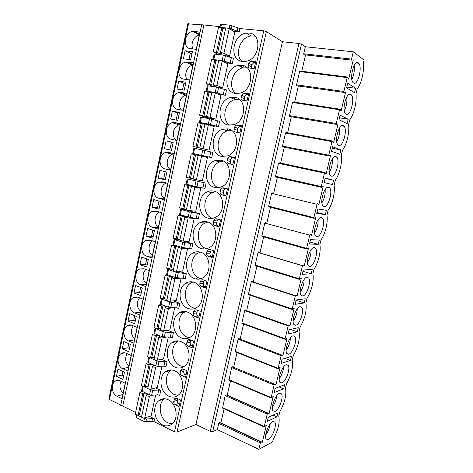 <?xml version="1.0" encoding="UTF-8"?>
<svg xmlns="http://www.w3.org/2000/svg" width="473" height="473" viewBox="0 0 473 473"><rect width="100%" height="100%" fill="white"/><g stroke="black" fill="none" stroke-linecap="round" stroke-linejoin="round"><path stroke-width="0.71" d="M219.904 27.375L220.53 24.49L221.388 24.36L229.837 25.14L239.959 28.557L263.751 30.822L266.358 31.561L282.434 41.754L298.966 43.463L301.449 44.172L212.684 431.642L210.266 431.364L195.94 424.488L177.008 432.08L174.478 431.796L153.962 421.585L151.928 421.201L145.879 421.733L143.827 421.342L136.537 417.683L135.917 416.955L136.384 414.768M220.057 26.665L201.658 24.726L120.716 405.408L122.738 406.047L203.875 25.122M201.622 24.909L187.816 23.774L108.902 398.81L109.452 399.437L120.786 405.077M301.449 44.172L305.322 46.744L353.296 51.805L364.104 60.077L363.424 62.915C364.287 71.524 361.313 83.887 357.186 88.948L355.986 93.956C356.926 102.186 353.981 114.431 349.807 119.734L348.619 124.689C349.636 132.546 346.721 144.673 342.505 150.213L341.329 155.12C342.417 162.617 339.525 174.632 335.274 180.396L334.109 185.256C335.268 192.399 332.407 204.301 328.108 210.29L326.955 215.103C328.185 221.896 325.353 233.686 321.019 239.894L319.872 244.659C321.173 251.116 318.364 262.787 313.989 269.214L312.86 273.938C314.226 280.051 311.441 291.616 307.03 298.256L305.913 302.933C306.93 310.436 305.002 318.465 300.142 327.02L299.031 331.656C300.113 338.816 298.209 346.768 293.313 355.519L292.213 360.107C293.361 366.93 291.474 374.811 286.549 383.745L285.461 388.286C286.673 394.789 284.805 402.594 279.85 411.705L278.774 416.205C280.051 422.383 278.195 430.117 273.211 439.405L272.614 441.912L258.849 449.35L217.344 429.614L212.684 431.642M305.322 46.744L303.707 53.768L351.557 59.119L351.616 60.071L353.278 59.823L348.678 79.157L347.667 77.069L347.164 77.619L343.871 91.466L344.078 92.418L345.627 91.975L341.08 111.108L340.046 109.204L339.525 109.777L336.268 123.477L336.48 124.381L338.059 123.796L333.554 142.74L332.501 141.019L331.963 141.604L328.741 155.168L328.96 156.019L330.568 155.298L326.104 174.052L325.034 172.503L324.478 173.112L321.285 186.533L321.522 187.332L323.148 186.48L318.731 205.046L317.637 203.662L317.07 204.295L313.906 217.586L314.149 218.337L315.804 217.355L311.429 235.737L310.312 234.502L309.732 235.17L306.605 248.331L306.859 249.035L308.532 247.923L304.204 266.122L303.051 265.034L302.472 265.737L299.374 278.768L299.634 279.419L301.336 278.183L297.05 296.204L295.867 295.264L295.282 296.003L292.213 308.899L292.485 309.508L294.206 308.148L289.961 325.992L288.755 325.199L288.163 325.968L285.124 338.739L285.402 339.301L287.146 337.823L282.943 355.489L281.713 354.833L281.11 355.637L278.106 368.284L278.396 368.798L280.158 367.202L275.996 384.697L274.736 384.182L274.133 385.016L271.159 397.539L271.455 398.012L273.234 396.297L269.113 413.627L227.217 395.233L230.534 380.812M304.104 54.72L303.707 53.768M301.774 71.228L305.54 54.88M296.914 85.755L296.565 84.85L299.622 71.547L300.16 71.021L347.46 77.04M294.655 102.162L298.386 85.962M289.813 116.488L289.494 115.625L292.521 102.452L293.077 101.914L339.845 109.174M287.608 132.789L291.303 116.736M282.795 146.926L282.487 146.104L285.485 133.055L286.059 132.505L332.3 140.978M280.631 163.114L284.291 147.215M275.842 177.068L275.552 176.281L278.526 163.362L279.117 162.795L324.839 172.462M273.56 193.841L277.344 177.405M268.96 206.92L268.688 206.169L271.626 193.38L272.229 192.783L273.092 193.729M266.707 223.617L270.461 207.298M262.143 236.488L261.882 235.773L264.797 223.102L265.406 222.47L266.536 223.569M255.39 265.773L255.148 265.093L258.033 252.541L258.648 251.878L259.949 252.984L263.65 236.908M248.703 294.78L248.473 294.129L251.334 281.695L251.949 281.003L253.28 281.973L256.898 266.24M242.075 323.508L241.869 322.893L244.695 310.578L245.321 309.856L246.67 310.69L250.217 295.288M235.513 351.971L235.318 351.38L238.12 339.182L238.753 338.432L240.124 339.135L243.595 324.064M229.015 380.168L231.61 367.521L232.243 366.741L233.638 367.314L237.032 352.574M222.576 408.104L225.16 395.594L225.798 394.784L227.217 395.233M217.344 429.614L218.768 423.406L219.413 422.566L220.85 422.892L224.096 408.79M353.296 51.805L351.557 59.119M269.113 413.627L267.83 413.242L267.221 414.106L264.277 426.51L264.578 426.936L266.382 425.115L262.302 442.273L220.85 422.892M262.302 442.273L260.995 442.024L260.375 442.917L258.849 449.35M346.603 87.877L354.525 92.743L355.595 88.262L347.702 83.26L346.603 87.877M339.023 119.74L347.123 123.66L348.187 119.226L340.111 115.176L339.023 119.74M331.52 151.283L339.797 154.275L340.85 149.882L332.596 146.76L331.52 151.283M324.094 182.513L332.543 184.588L333.583 180.243L325.158 178.031L324.094 182.513M316.739 213.424L325.359 214.606L326.388 210.302L317.791 208.989L316.739 213.424M309.46 244.027L318.24 244.34L319.263 240.077L310.501 239.64L309.46 244.027M302.253 274.328L311.199 273.784L312.21 269.557L303.282 269.982L302.253 274.328M295.117 304.334L304.216 302.945L305.221 298.759L296.139 300.03L295.117 304.334M288.045 334.044L297.304 331.827L298.297 327.683L289.062 329.782L288.045 334.044M281.051 363.459L290.457 360.438L291.439 356.335L282.05 359.244L281.051 363.459M274.121 392.59L283.676 388.776L284.651 384.709L275.115 388.416L274.121 392.59M267.257 421.443L276.959 416.843L277.923 412.823L268.238 417.304L267.257 421.443M358.345 62.856C354.277 59.184 349.062 78.441 353.006 82.509L353.532 82.994C357.665 86.222 362.667 67.349 358.759 63.252L358.345 62.856M350.812 94.399C346.756 91.313 341.565 109.736 345.355 113.739L346.047 114.336C350.174 116.991 355.146 98.94 351.392 94.919L350.812 94.399M343.351 125.629C339.307 123.098 334.139 140.747 337.775 144.685L338.638 145.371C342.754 147.487 347.696 130.193 344.102 126.25L343.351 125.629M335.966 156.545C331.94 154.535 326.796 171.486 330.272 175.341L331.301 176.092C335.404 177.712 340.318 161.104 336.882 157.249L335.966 156.545M328.658 187.16C324.638 185.641 319.523 201.947 322.846 205.714L324.035 206.518C328.126 207.659 333.016 191.677 329.728 187.923L328.658 187.16M321.421 217.474C317.413 216.415 312.328 232.142 315.497 235.814L316.845 236.642C320.919 237.334 325.779 221.932 322.645 218.272L321.421 217.474M314.249 247.491C310.258 246.865 305.197 262.066 308.225 265.643L309.72 266.47C313.782 266.742 318.619 251.861 315.627 248.301L314.249 247.491M307.154 277.219C303.175 277.001 298.144 291.723 301.023 295.199L302.667 296.015C306.717 295.891 311.524 281.476 308.674 278.023L307.154 277.219M300.124 306.658C296.157 306.823 291.149 321.114 293.899 324.496L295.678 325.27C299.722 324.774 304.494 310.785 301.786 307.432L300.124 306.658M293.159 335.812C289.204 336.338 284.232 350.245 286.845 353.526L288.761 354.247C292.787 353.396 297.535 339.791 294.957 336.54L293.159 335.812M286.266 364.683C282.322 365.558 277.373 379.115 279.862 382.302L281.908 382.941C285.923 381.758 290.647 368.497 288.187 365.351L286.266 364.683M279.437 393.282C275.499 394.482 270.58 407.732 272.951 410.812L275.12 411.368C279.129 409.872 283.818 396.918 281.482 393.873L279.437 393.282M272.673 421.614C268.747 423.116 263.851 436.088 266.11 439.074L268.392 439.523C272.395 437.726 277.06 425.056 274.837 422.105L272.673 421.614M244.582 372.86L244.281 371.683M267.346 286.543L267.263 286.886M260.582 315.609L260.457 316.159M253.889 344.391L253.711 345.148M247.255 372.907L247.03 373.865M250.702 343.173L250.524 343.93M257.359 314.468L257.235 315.018M264.088 285.485L264.005 285.822M241.543 65.292L241.177 66.953M234.513 97.219L234.1 99.094M227.548 128.833L227.123 130.761M199.913 32.028L192.736 31.443C184.505 32.075 182.336 48.122 190.4 48.636L196.23 49.334L199.913 32.028M193.356 62.862L185.753 62.146C177.866 63.193 176.252 78.429 183.944 79.139L189.714 80.002L193.356 62.862M186.865 93.4L181.124 92.466L178.865 92.56C171.332 93.973 170.203 108.453 177.552 109.346L183.258 110.375L186.865 93.4M180.432 123.642L174.756 122.542L172.071 122.69C164.9 124.405 164.196 138.205 171.22 139.263L176.861 140.451L180.432 123.642M174.064 153.595L168.453 152.336L165.373 152.537C158.567 154.511 158.219 167.679 164.947 168.896L170.528 170.245L174.064 153.595L168.453 152.336M167.761 183.258L162.204 181.845L158.78 182.093C152.318 184.281 152.276 196.886 158.733 198.246L164.255 199.748L167.761 183.258M161.512 212.643L156.019 211.076L152.276 211.366C146.151 213.731 146.376 225.822 152.584 227.324L158.041 228.979L161.512 212.643M155.327 241.75L149.894 240.03L145.867 240.361C140.067 242.862 140.511 254.492 146.488 256.124L151.886 257.927L155.327 241.75M149.196 270.58L143.822 268.711L139.553 269.078C134.054 271.685 134.687 282.901 140.446 284.657L145.79 286.608L149.196 270.58M143.124 299.137L137.809 297.127L133.327 297.511C128.112 300.207 128.898 311.057 134.462 312.925L139.748 315.018L143.124 299.137M137.111 327.434L131.849 325.276C130.217 324.644 128.662 324.774 127.184 325.672C122.229 328.439 123.151 338.946 128.538 340.927L133.764 343.161L137.111 327.434M131.151 355.465L125.948 353.165C124.245 352.456 122.631 352.592 121.118 353.568C116.417 356.376 117.446 366.593 122.667 368.674L127.84 371.045L131.151 355.465M125.244 383.236L120.101 380.8C118.327 380.014 116.671 380.144 115.134 381.197C110.658 384.041 111.782 393.979 116.849 396.167L121.963 398.674L125.244 383.236M185.085 50.753L183.394 58.794L190.684 59.74L192.399 51.646L185.085 50.753L190.288 53.207L188.952 59.515M178.688 81.096L177.014 89.054L184.222 90.207L185.919 82.196L178.688 81.096L183.944 83.171L182.513 89.935M172.355 111.143L170.694 119.025L177.824 120.384L179.504 112.45L172.355 111.143L177.659 112.852L176.127 120.065M166.076 140.901L164.433 148.711L171.486 150.272L173.153 142.414L166.076 140.901L171.433 142.249L169.813 149.906M159.862 170.381L158.23 178.12L165.207 179.876L166.857 172.089L159.862 170.381M153.701 199.582L152.087 207.245L158.987 209.202L160.625 201.486L153.701 199.582M147.606 228.506L146.003 236.098L152.826 238.244L154.446 230.605L147.606 228.506M141.563 257.164L139.973 264.685L146.725 267.014L148.333 259.446L141.563 257.164M135.574 285.556L134.001 293.006L140.682 295.519L142.272 288.022L135.574 285.556M129.643 313.682L128.088 321.066L134.693 323.757L136.271 316.325L129.643 313.682M123.766 341.547L122.223 348.861L128.762 351.729L130.323 344.374L123.766 341.547M117.943 369.159L116.417 376.407L122.885 379.447L124.429 372.156L117.943 369.159M143.236 418.043L146.47 419.025L152.519 418.504L154.553 418.895L149.456 416.376M135.591 412.444L122.738 406.047M237.813 28.031L237.15 31.088L239.291 31.614L233.154 31.011M148.818 357.221L156.935 360.976L159.005 361.384L165.024 361.266L167.075 361.674L161.429 359.238M155.144 328.031L155.741 328.676L163.286 331.721L165.361 332.141L173.425 332.643L167.383 330.225M162.073 298.676L161.376 298.865L162.068 299.344L171.782 302.614L179.835 303.335L173.242 300.899M171.037 269.107L167.744 269.308L176.175 272.353L186.315 273.743L178.883 271.23M179.876 239.87L177.907 239.261L174.182 239.468L182.714 242.229L192.854 243.855L183.979 241.129M199.458 213.672L184.34 209.498L180.68 209.326L179.569 214.47L188.189 217.001L198.329 218.828L199.458 213.672L189.318 211.803L180.68 209.326M206.127 183.193L187.237 178.895L186.12 184.086L194.846 186.321L204.986 188.396L206.127 183.193L187.237 178.895M211.709 157.663L192.736 153.4L211.709 157.663L212.862 152.412L202.728 150.042L193.865 148.155L192.736 153.4M218.502 126.622L219.661 121.319L217.545 120.828L216.386 126.137L218.502 126.622L207.688 124.576M199.795 147.889L209.078 150.142L192.889 146.417L200.883 148.197L199.795 147.889L204.957 124.05L199.417 122.406L208.368 124.038L216.386 126.137M225.361 95.274L226.537 89.911L224.409 89.409L223.238 94.771L225.361 95.274L217.669 94.05M232.29 63.601L233.479 58.185L231.338 57.676L230.156 63.092L232.29 63.601L225.639 62.749M148.593 388.983L152.708 390.343L158.739 390.024L160.785 390.42L155.446 387.949M218.142 54.395L213.258 51.841L217.615 52.864C219.496 53.514 220.761 53.727 221.405 53.502L220.406 52.698C221.104 52.509 222.263 52.722 223.889 53.343L229.559 56.24L226.325 55.844M229.559 56.24L234.845 31.993L229.228 28.729L223.889 53.343M222.665 87.854L212.554 86.311L206.399 83.686L214.5 85.388L213.465 84.75L216.918 85.43L222.665 87.854L227.897 63.855L222.209 61.07L216.918 85.43M215.836 119.155L205.838 117.328L199.612 115.211L210.024 117.198L215.836 119.155L221.021 95.392L215.256 93.08L210.024 117.198M209.078 150.142L214.21 126.622L208.38 124.771L203.195 148.64M202.385 180.828L207.464 157.539L201.569 156.137L196.437 179.77L202.385 180.828M200.789 188.148L191.045 185.694L184.647 184.683L194.823 187.196L200.789 188.148L195.757 211.212L189.744 210.591L186.397 209.77L191.453 186.397M183.341 215.629L178.073 215.203L185.96 217.072L184.807 217.113L179.793 240.249L183.122 241.1L189.194 241.295L194.178 218.455L191.039 217.574M175.406 245.428L171.563 245.422L179.403 247.326L178.22 247.521L173.26 270.426C173.792 270.893 174.892 271.189 176.559 271.313L182.696 271.088L187.633 248.473L186.646 248.165M168.287 275.103L165.118 275.345L169.34 276.256C171.25 276.445 172.438 276.788 172.905 277.284L171.699 277.627L166.792 300.308C167.3 300.863 168.394 301.165 170.067 301.23L176.263 300.591L181.147 278.201M161.512 304.553L158.739 304.979C159.094 305.469 160.087 305.777 161.725 305.907L162.937 305.871C164.852 306.001 166.029 306.362 166.478 306.953L165.248 307.438L160.382 329.9C160.873 330.538 161.955 330.852 163.634 330.852L169.89 329.805L174.685 307.828M154.943 333.743L152.418 334.322C152.749 334.89 153.737 335.209 155.381 335.292L156.598 335.197C158.514 335.274 159.685 335.647 160.111 336.327L158.851 336.959L154.038 359.202C154.505 359.923 155.582 360.249 157.267 360.184L163.581 358.747L168.287 337.166M148.504 362.679L146.157 363.382C146.476 364.021 147.452 364.364 149.096 364.399L150.325 364.245C152.241 364.263 153.4 364.653 153.808 365.422L152.525 366.197L147.753 388.221C148.197 389.025 149.267 389.362 150.958 389.238L157.326 387.405L161.949 366.226M147.345 393.784L147.558 394.24L146.252 395.144L141.528 416.961C141.953 417.842 143.017 418.191 144.714 418.008L151.135 415.797L155.67 395.002M248.881 33.051L246.321 33.116C232.196 34.517 228.843 60.449 242.619 61.46L246.114 61.301C259.973 59.208 262.497 33.577 248.881 33.051M241.768 65.315L238.215 65.475C224.805 67.692 222.517 92.111 235.572 93.441L240.03 93.151C253.161 90.308 254.669 66.179 241.768 65.315M234.732 97.255L230.262 97.539C217.586 100.424 216.196 123.471 228.595 125.097L233.934 124.665C246.321 121.2 246.977 98.425 234.732 97.255M227.761 128.869L222.464 129.283C210.52 132.724 209.894 154.535 221.689 156.433L227.815 155.854C239.468 151.892 239.415 130.335 227.761 128.869M220.867 160.17L214.831 160.714C203.597 164.598 203.597 185.304 214.854 187.456C217.137 188 219.407 187.757 221.666 186.734C232.621 182.377 231.977 161.902 220.867 160.17M214.038 191.157C211.774 190.613 209.545 190.832 207.357 191.825C196.803 196.053 197.324 215.777 208.085 218.165C210.591 218.839 213.063 218.556 215.499 217.32C225.787 212.655 224.663 193.138 214.038 191.157M207.275 221.831C204.797 221.169 202.385 221.423 200.032 222.612C190.122 227.105 191.074 245.966 201.386 248.579C204.094 249.377 206.742 249.058 209.32 247.621C218.975 242.726 217.462 224.054 207.275 221.831M200.582 252.21C197.909 251.411 195.331 251.701 192.86 253.073C183.542 257.773 184.842 275.865 194.746 278.692C197.643 279.626 200.44 279.277 203.124 277.645C212.2 272.584 210.373 254.645 200.582 252.21M193.954 282.28C191.104 281.358 188.396 281.672 185.818 283.215C177.05 288.069 178.64 305.481 188.177 308.502C191.24 309.579 194.155 309.212 196.928 307.403C205.465 302.212 203.384 284.929 193.954 282.28M187.391 312.062C184.387 311.003 181.561 311.329 178.906 313.043C170.647 317.998 172.468 334.819 181.673 338.029C184.878 339.242 187.899 338.863 190.731 336.888C198.784 331.62 196.49 314.906 187.391 312.062M180.893 341.553C177.747 340.359 174.821 340.69 172.113 342.553C164.32 347.584 166.33 363.879 175.229 367.267C178.563 368.621 181.673 368.236 184.553 366.114C192.15 360.793 189.697 344.586 180.893 341.553M174.46 370.755C171.191 369.425 168.181 369.756 165.438 371.76C158.065 376.833 160.229 392.667 168.849 396.22C172.296 397.722 175.477 397.338 178.386 395.085C185.576 389.734 182.986 373.966 174.46 370.755M168.086 399.679C164.71 398.207 161.636 398.532 158.857 400.661C151.874 405.757 154.168 421.183 162.529 424.896C166.082 426.54 169.316 426.173 172.237 423.79C179.054 418.434 176.364 403.061 168.086 399.679M248.183 65.215C247.97 66.794 248.508 67.751 249.797 68.082L254.19 68.65L255.81 61.372L250.755 60.857L248.644 63.146L248.183 65.215L251.34 66.829L251.388 68.289M241.07 97.337C240.858 98.91 241.39 99.874 242.667 100.241L247.007 100.938L248.609 93.737L243.429 93.122L241.526 95.292L241.07 97.337L244.275 98.674L244.488 100.536M234.034 129.141C233.822 130.696 234.348 131.677 235.607 132.079L239.9 132.901L241.484 125.771L236.193 125.055L234.484 127.113L234.034 129.141L237.275 130.199L237.783 132.493M227.064 160.619C226.857 162.162 227.371 163.155 228.619 163.593L232.864 164.533L234.431 157.474L229.05 156.669L227.507 158.615L227.064 160.619L230.351 161.411C230.144 162.736 230.54 163.682 231.539 164.237M220.164 191.778C219.957 193.315 220.471 194.314 221.701 194.787L225.893 195.846L227.448 188.863L223.244 187.828L221.991 187.958L220.607 189.797L220.164 191.778L223.493 192.304C223.286 193.829 223.794 194.823 225.024 195.29L225.964 195.526M213.335 222.629C213.128 224.155 213.636 225.166 214.854 225.668L218.999 226.845L220.536 219.927L216.38 218.78L215.014 218.934L213.772 220.666L213.335 222.629L216.705 222.895C216.498 224.409 217.001 225.414 218.213 225.911L219.147 226.177M206.571 253.173C206.37 254.687 206.872 255.71 208.073 256.242L212.17 257.537L213.695 250.684L209.586 249.425L208.126 249.596L207.003 251.228L206.571 253.173L209.982 253.185C209.776 254.687 210.278 255.704 211.472 256.236L212.401 256.526M199.878 283.416C199.677 284.912 200.174 285.946 201.362 286.514L205.412 287.915L206.92 281.139L202.858 279.762L201.321 279.951L200.304 281.488L199.878 283.416L203.325 283.179C203.124 284.669 203.615 285.692 204.797 286.254L205.714 286.573M193.25 313.357C193.049 314.847 193.54 315.887 194.716 316.49L198.719 317.998L200.215 311.287L196.2 309.803L194.592 309.998L193.67 311.447L193.25 313.357L196.733 312.878C196.531 314.356 197.022 315.39 198.193 315.982L199.098 316.325M186.687 343.002C186.486 344.486 186.971 345.538 188.136 346.165L192.097 347.785L193.575 341.139L189.602 339.543L187.947 339.75L186.687 343.002L190.205 342.286C190.01 343.753 190.489 344.799 191.648 345.426L192.541 345.787M180.183 372.363C179.988 373.83 180.467 374.894 181.614 375.556L185.534 377.277L187.001 370.696L183.069 368.999L181.366 369.206L180.183 372.363L183.743 371.411C183.548 372.866 184.021 373.924 185.168 374.575L186.049 374.965M173.751 401.441C173.556 402.895 174.029 403.972 175.164 404.657L179.036 406.484L180.485 399.963L176.606 398.165L174.862 398.367L173.751 401.441L177.34 400.259C177.144 401.701 177.617 402.765 178.747 403.451L179.622 403.859M237.15 31.088L229.169 28.226L220.116 27.41M190.767 243.412L189.655 248.514L191.736 248.958L192.854 243.855M184.239 273.305L183.134 278.361L185.209 278.792L186.315 273.743M177.771 302.909L176.677 307.917L178.741 308.337L179.835 303.335M171.368 332.229L170.28 337.184L172.338 337.598L173.425 332.643M165.024 361.266L163.948 366.173L165.999 366.581L167.075 361.674M158.739 390.024L157.68 394.884L159.72 395.28L160.785 390.42M230.156 63.092L222.168 60.491L213.021 59.557M231.338 57.676L223.351 55.028L214.151 54.076L212.986 59.48M223.238 94.771L215.233 92.424L206.985 91.123L206.169 91.1L208.002 91.898M224.409 89.409L216.403 87.02L207.322 85.749L206.169 91.1M217.545 120.828L209.533 118.688L200.558 117.109L199.417 122.406M189.655 248.514L181.597 247.373L173.083 244.559L174.182 239.468M183.134 278.361L175.069 277.444L167.365 274.783L166.656 274.352L167.744 269.308M176.677 307.917L168.601 307.225L160.986 304.352L160.3 303.861L161.376 298.865M170.28 337.184L162.198 336.717L154.671 333.636L153.997 333.081L155.061 328.132M163.948 366.173L157.929 366.327L155.859 365.919L148.416 362.637L147.759 362.022L148.794 357.216M157.68 394.884L151.638 395.239L149.58 394.843L142.219 391.36L141.581 390.686L142.562 386.128M141.569 417.21L136.987 414.916M148.244 388.824L142.799 386.199M282.434 41.754L195.94 424.488M220.406 52.698L225.727 28.12C226.443 27.854 227.614 28.055 229.228 28.729M213.258 51.841L218.514 27.422C219.052 27.162 220.128 27.322 221.742 27.913L225.503 29.178M221.742 27.913L216.463 52.373M213.465 84.75L218.733 60.42L222.209 61.07M206.399 83.686L211.608 59.515L218.561 61.218M214.801 60.053L209.574 84.265M206.595 116.482L211.809 92.395L215.256 93.08M199.612 115.211L204.762 91.277L211.697 92.933M207.931 91.874L202.757 115.838M204.957 124.05L208.38 124.771M192.889 146.417L197.992 122.726L204.898 124.334M201.131 123.37L196.011 147.097M196.437 179.77L193.061 178.983L198.169 155.381L201.569 156.137M194.403 154.553L189.33 178.043L186.232 177.316L191.287 153.861L198.163 155.416M189.33 178.043L193.096 178.835M184.647 184.683L179.645 207.907L186.48 209.379M187.734 185.428L182.714 208.688M184.807 217.113L188.148 217.941L194.178 218.455M178.073 215.203L173.124 238.197L179.929 239.622M181.135 215.995L176.163 239.025M178.22 247.521L181.543 248.378L187.633 248.473M171.563 245.422L166.662 268.191L173.443 269.575M174.602 246.262L169.677 269.06M171.699 277.627C172.225 278.112 173.325 278.408 174.998 278.52L181.094 278.195M165.118 275.345L160.264 297.889C160.619 298.362 161.618 298.67 163.256 298.812L167.022 299.232M168.128 276.226L163.256 298.812M165.248 307.438C165.751 308.012 166.839 308.319 168.518 308.366L173.479 307.775M158.739 304.979L153.932 327.304C154.269 327.854 155.256 328.173 156.894 328.268L160.66 328.599M161.725 305.907L156.894 328.268M158.851 336.959C159.336 337.616 160.418 337.935 162.103 337.917L166.319 337.148M152.418 334.322L147.653 356.435C147.978 357.056 148.954 357.393 150.597 357.44L154.364 357.689M155.381 335.292L150.597 357.44M152.525 366.197C152.986 366.93 154.062 367.261 155.747 367.184L159.436 366.291M146.157 363.382L141.445 385.282C141.746 385.98 142.716 386.329 144.36 386.329L148.126 386.494M149.096 364.399L144.36 386.329M146.252 395.144C146.695 395.966 147.765 396.303 149.456 396.167L152.749 395.174M142.184 391.342L139.961 392.164C140.256 392.88 141.226 393.229 142.87 393.223L146.039 393.164M139.961 392.164L135.29 413.857C135.574 414.626 136.537 414.987 138.181 414.945L141.947 415.028M142.87 393.223L138.181 414.945M255.053 36.131L251.045 35.93C240.302 36.959 234.082 54.679 241.993 61.36M247.119 67.81L243.016 67.87C232.349 69.608 227.418 87.487 235.861 93.483M239.196 99.188L235.128 99.507C224.574 101.908 220.921 119.959 229.86 125.244M231.291 130.288L227.401 130.85C216.983 133.847 214.576 152.087 223.966 156.652M223.433 161.127L219.839 161.884C209.569 165.426 208.374 183.861 218.159 187.698M224.332 188.355L224.87 188.224M215.641 191.707L212.424 192.6C202.326 196.632 202.296 215.262 212.401 218.378M215.44 218.969L216.871 218.916M207.943 222.05L205.164 223.008C195.325 227.442 196.277 246.072 206.512 248.656L206.677 248.703M200.363 252.139L198.051 253.096C188.798 257.738 190.099 275.611 199.931 278.396L200.966 278.686M192.907 281.985L191.068 282.872C182.365 287.667 183.944 304.872 193.416 307.852L195.243 308.331M185.593 311.577L184.216 312.34C176.009 317.241 177.824 333.861 186.965 337.024L189.507 337.663M178.422 340.909L177.476 341.5C169.73 346.478 171.734 362.578 180.574 365.913L183.743 366.681M171.403 369.975L170.848 370.365C163.528 375.385 165.686 391.029 174.241 394.523L177.96 395.416M164.521 398.769L164.326 398.928C157.385 403.972 159.673 419.214 167.974 422.868L172.154 423.867M255.532 62.613L253.9 62.519L251.796 64.777L251.34 66.829M248.42 94.594L246.616 94.494L244.724 96.646L244.275 98.674M241.378 126.256L239.427 126.155L237.724 128.189L237.275 130.199M234.407 157.592L232.326 157.491L230.794 159.419L230.351 161.411M225.609 188.408L223.93 190.341L223.493 192.304M218.26 219.301L217.137 220.95L216.705 222.895M211.165 249.91L209.982 253.185M204.23 280.229L203.325 283.179M197.43 310.258L196.733 312.878M190.749 340.004L190.205 342.286M184.174 369.472L183.743 371.411M177.694 398.668L177.34 400.259M199.263 35.073C193.954 35.765 190.181 44.231 193.031 48.95M192.86 65.185L192.659 65.221C187.107 65.966 183.636 75.172 187.184 79.624M186.522 95.014L185.842 95.138C180.101 96.214 177.292 106.153 181.597 110.073M180.237 124.565L179.119 124.777C172.988 126.232 171.137 137.442 176.53 140.38M174.017 153.831L172.497 154.139C166.508 155.871 165.195 166.963 170.647 169.677M166.709 182.992L165.964 183.228C160.294 185.15 159.295 195.751 164.515 198.53M159.484 212.064C154.151 214.18 153.447 224.285 158.437 227.111M152.631 240.899C147.984 243.548 147.848 252.665 152.418 255.426M146.009 269.474C141.971 272.466 142.225 280.773 146.453 283.481M139.559 297.789C136.183 302.56 136.508 307.06 140.546 311.281M133.256 325.85C130.412 330.544 130.891 334.872 134.687 338.828M127.077 353.668C124.712 358.25 125.315 362.401 128.887 366.126M121.011 381.232C119.072 385.684 119.781 389.669 123.134 393.175M192.026 53.419L190.288 53.207M185.658 83.431L183.944 83.171M179.356 113.159L177.659 112.852M173.112 142.609L171.433 142.249M165.195 171.687L163.646 179.019L165.302 179.438M158.23 178.12L163.646 179.019M158.981 201.031L157.55 207.801L159.188 208.268M152.087 207.245L157.55 207.801M152.826 230.109L151.508 236.323L153.128 236.825M146.003 236.098L151.508 236.323M146.725 258.902L145.524 264.573L147.127 265.122M139.973 264.685L145.524 264.573M140.682 287.436L139.594 292.568L141.185 293.159M134.001 293.006L139.594 292.568M134.699 315.698L133.723 320.304L135.29 320.936M128.088 321.066L133.723 320.304M128.768 343.7L127.899 347.791L129.454 348.465M122.223 348.861L127.899 347.791M122.891 371.447L122.135 375.024L123.672 375.739M116.417 376.407L122.135 375.024M274.73 384.177L233.638 367.314M281.47 354.927L240.124 339.135M288.382 325.436L246.67 310.69M295.394 295.666L253.28 281.973M302.501 265.613L259.949 252.984M355.595 88.262L346.798 87.067M348.187 119.226L339.484 117.812M340.85 149.882L332.241 148.25M333.583 180.243L325.069 178.398M325.359 214.606L316.951 212.531M318.24 244.34L309.927 242.058M311.199 273.784L302.974 271.301M304.216 302.945L296.08 300.266M291.74 294.478L290.907 294.578M291.859 294.886L291.942 294.543M297.304 331.827L290.593 329.433M282.96 323.514L281.873 323.739M284.776 324.768L284.912 324.206M290.457 360.438L284.983 358.333M274.902 352.415L273.636 352.775M277.769 354.354L277.953 353.579M270.651 383.579L271.059 382.669M283.676 388.776L279.064 386.879M274.174 384.868L270.858 383.502M267.263 381.114L265.873 381.616M276.959 416.843L272.992 415.105M351.853 79.499C353.97 75.065 354.72 70.436 354.106 65.611M344.255 110.806C346.484 106.449 347.312 101.866 346.75 97.048M336.735 141.794C339.052 137.525 339.969 132.984 339.472 128.183M329.279 172.456C331.685 168.282 332.679 163.8 332.265 159.023M321.9 202.816C324.377 198.731 325.454 194.314 325.128 189.567M314.598 232.864C317.129 228.879 318.282 224.533 318.063 219.821M307.373 262.616C309.939 258.725 311.169 254.45 311.057 249.791M300.219 292.066C302.809 288.276 304.109 284.078 304.115 279.478M293.154 321.226C295.743 317.525 297.103 313.416 297.227 308.887M286.159 350.097C288.737 346.49 290.15 342.464 290.398 338.018M279.247 378.684C281.796 375.172 283.25 371.24 283.623 366.888M272.418 406.981C274.914 403.564 276.403 399.738 276.888 395.499M265.678 434.994C268.102 431.678 269.616 427.964 270.207 423.849M298.966 43.463L210.266 431.364M296.565 84.85L343.871 91.466M299.622 71.547L347.164 77.619M289.494 115.625L336.268 123.477M292.521 102.452L339.525 109.777M282.487 146.104L328.741 155.168M285.485 133.055L331.963 141.604M275.552 176.281L321.285 186.533M278.526 163.362L324.478 173.112M268.688 206.169L313.906 217.586M271.626 193.38L317.07 204.295M261.882 235.773L306.605 248.331M264.797 223.102L309.732 235.17M255.148 265.093L299.374 278.768M258.033 252.541L302.472 265.737M248.473 294.129L292.213 308.899M251.334 281.695L295.282 296.003M241.869 322.893L285.124 338.739M244.695 310.578L288.163 325.968M235.318 351.38L278.106 368.284M238.12 339.182L281.11 355.637M228.831 379.606L271.159 397.539M231.61 367.521L274.133 385.016M222.411 407.566L264.277 426.51M225.16 395.594L267.221 414.106M218.768 423.406L260.375 442.917M351.675 60.118L303.962 54.744M243.311 65.641L242.838 67.781M223.321 156.261L223.238 156.64M202.947 248.603L202.876 248.916M196.33 278.603L196.224 279.064M188.561 23.668L109.452 399.437M154.553 418.895L153.962 421.585M239.959 28.557L239.291 31.614M263.751 30.822L174.478 431.796M210.751 151.934L209.604 157.19M204.023 182.726L202.887 187.929M197.365 213.217L196.236 218.372M152.519 418.504L151.928 421.201M232.001 25.672L231.332 28.752M225.509 55.542L224.32 61.005M218.55 87.523L217.379 92.927M211.668 119.184L210.503 124.529M204.856 150.52L203.703 155.818M198.104 181.549L196.969 186.794M191.429 212.265L190.3 217.456M184.813 242.679L183.695 247.822M178.268 272.797L177.156 277.882M171.782 302.614L170.688 307.651M165.361 332.141L164.273 337.131M159.005 361.384L157.929 366.327M146.47 419.025L145.879 421.733M152.708 390.343L151.638 395.239M229.837 25.14L229.169 28.226M223.351 55.028L222.168 60.491M216.403 87.02L215.233 92.424M209.533 118.688L208.368 124.038M202.728 150.042L201.575 155.339M195.988 181.076L194.846 186.321M189.318 211.803L188.189 217.001M182.714 242.229L181.597 247.373M176.175 272.353L175.069 277.444M169.695 302.182L168.601 307.225M163.286 331.721L162.198 336.717M156.935 360.976L155.859 365.919M144.419 418.635L143.827 421.342M150.645 389.941L149.58 394.843M221.388 24.36L220.731 27.416M214.99 54.011L213.826 59.432M208.144 85.761L206.985 91.123M201.362 117.192L200.215 122.501M194.651 148.303L193.516 153.565M188.006 179.113L186.882 184.322M181.425 209.616L180.314 214.772M174.909 239.817L173.81 244.925M168.459 269.728L167.365 274.783M162.068 299.344L160.986 304.352M155.741 328.676L154.671 333.636M149.474 357.724L148.416 362.637M137.117 414.992L136.537 417.683M143.266 386.494L142.219 391.36M266.358 31.561L177.008 432.08M222.889 28.457L217.615 52.864M215.96 60.532L210.739 84.691M209.096 92.282L203.928 116.198M202.302 123.713L197.188 147.393M195.58 154.831L190.513 178.274M194.823 187.196L189.744 210.591M188.922 185.641L183.908 208.847M188.148 217.941L183.122 241.1M182.33 216.143L177.363 239.125M181.543 248.378L176.559 271.313M175.802 246.344L170.883 269.102M174.998 278.52L170.067 301.23M169.34 276.256L164.468 298.788M168.518 308.366L163.634 330.852M162.937 305.871L158.118 328.185M162.103 337.917L157.267 360.184M156.598 335.197L151.827 357.304M155.747 367.184L150.958 389.238M150.325 364.245L145.595 386.134M149.456 396.167L144.714 418.008M144.105 393.016L139.423 414.697M248.644 63.146L251.796 64.777M251.405 60.828L254.545 62.489M241.526 95.292L244.724 96.646M244.257 93.069L247.438 94.44M234.484 127.113L237.724 128.189M237.18 124.973L240.408 126.072M227.507 158.615L230.794 159.419M230.18 156.557L233.449 157.385M221.701 194.787L225.024 195.29M220.607 189.797L223.93 190.341M214.854 225.668L218.213 225.911M213.772 220.666L217.137 220.95M208.073 256.242L211.472 256.236M207.003 251.228L210.408 251.258M201.362 286.514L204.797 286.254M200.304 281.488L203.751 281.269M194.716 316.49L198.193 315.982M193.67 311.447L197.152 310.986M188.136 346.165L191.648 345.426M187.107 341.116L190.619 340.412M181.614 375.556L185.168 374.575M180.603 370.495L184.157 369.555M175.164 404.657L178.747 403.451M174.159 399.584L177.399 398.532M194.042 31.425L199.435 34.263M187.55 62.093L193.002 64.529M181.124 92.466L186.628 94.505M174.756 122.542L180.314 124.204M164.947 168.896L170.587 169.967M158.733 198.246L164.427 198.95M152.584 227.324L158.319 227.661M146.488 256.124L152.271 256.106M140.446 284.657L146.281 284.291M134.462 312.925L140.345 312.215M128.538 340.927L134.462 339.886M122.667 368.674L128.632 367.302M116.849 396.167L122.856 394.476M260.995 442.024L219.413 422.566M267.83 413.242L225.798 394.784M336.344 124.358L289.766 116.5M343.972 92.401L296.825 85.773M303.808 54.685L351.616 60.071M243.565 65.723L243.465 66.167M203.207 248.609L203.13 248.946M196.591 278.585L196.478 279.105M251.045 35.93L246.321 33.116M243.016 67.87L238.215 65.475M235.128 99.507L230.262 97.539M227.401 130.85L222.464 129.283M219.839 161.884L214.831 160.714M212.424 192.6L207.357 191.825M205.164 223.008L200.032 222.612M198.051 253.096L192.86 253.073M191.068 282.872L185.818 283.215M184.216 312.34L178.906 313.043M177.476 341.5L172.113 342.553M170.848 370.365L165.438 371.76M164.326 398.928L158.857 400.661M253.9 62.519L250.755 60.857M246.616 94.494L243.429 93.122M239.427 126.155L236.193 125.055M232.326 157.491L229.05 156.669M225.308 188.52L221.991 187.958M217.864 219.188L215.014 218.934M210.243 249.626L208.126 249.596M203.106 279.845L201.321 279.951M196.183 309.797L194.592 309.998M189.371 339.472L187.947 339.75M182.643 368.869L181.366 369.206M175.997 398L174.862 398.367M199.304 34.89L192.736 31.443M192.659 65.221L185.753 62.146M185.842 95.138L178.865 92.56M179.119 124.777L172.071 122.69M172.497 154.139L165.373 152.537M165.964 183.228L158.78 182.093M159.366 212.028L152.276 211.366M151.49 240.532L145.867 240.361M144.454 268.93L139.553 269.078M137.797 297.121L133.327 297.511M131.299 325.081L127.184 325.672M124.884 352.823L121.118 353.568M118.557 380.333L115.134 381.197M222.434 408.039L264.277 426.989M228.861 380.103L271.165 398.047M235.353 351.906L278.118 368.822M241.904 323.449L285.142 339.307M248.52 294.714L292.231 309.502M255.195 265.708L299.397 279.401M261.941 236.429L306.634 249.005M268.747 206.867L313.942 218.301M275.623 177.014L321.321 187.29M282.57 146.878L328.782 155.966M289.577 116.447L336.315 124.328M296.66 85.719L343.924 92.359M356.199 62.956L358.759 63.252M348.843 94.559L351.392 94.919M341.583 125.824L344.102 126.25M334.405 156.764L336.882 157.249M327.316 187.385L329.728 187.923M320.31 217.686L322.645 218.272M313.38 247.675L315.627 248.301M306.528 277.367L308.674 278.023M299.746 306.752L301.786 307.432M293.035 335.848L294.957 336.54M286.384 364.648L288.187 365.351M279.797 393.169L281.482 393.873M273.264 421.408L274.837 422.105"/></g></svg>
